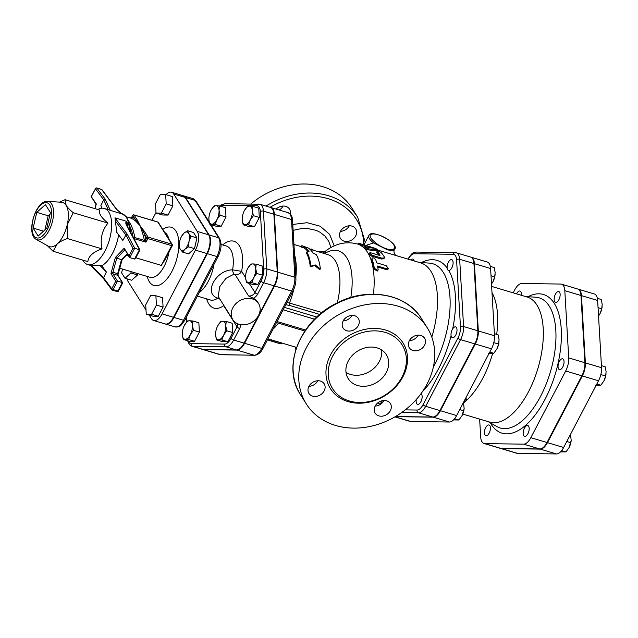 <?xml version="1.0" encoding="UTF-8"?>
<svg xmlns="http://www.w3.org/2000/svg" width="638" height="638" viewBox="0 0 638 638"><rect width="100%" height="100%" fill="white"/><g stroke="black" fill="none" stroke-linecap="round" stroke-linejoin="round"><path stroke-width="0.96" d="M378.151 269.459L377.919 270.416L374.339 268.327A68.665 32.339 -73.4 0 0 371.954 258.677L371.412 259.499L371.954 258.677C372.544 257.218 373.812 257.592 375.758 259.818A68.665 32.339 106.6 0 1 376.707 262.824L386.221 265.663L388.414 268.654L387.019 268.885L377.505 266.046A68.665 32.339 106.6 0 1 378.151 269.459M377.919 270.416L377.337 271.054L373.756 268.989A67.532 31.812 -73.4 0 0 371.412 259.499M388.414 268.654L387.848 269.38L386.445 269.603L377.704 266.995M370.917 252.839L369.609 252.927L372.217 255.28L381.739 258.119L384.371 257.88L384.236 256.819A68.665 32.339 -73.4 0 0 381.03 252.473C378.685 250.997 377.417 250.622 377.225 251.34A68.665 32.339 106.6 0 1 380.089 255.104L379.482 255.399L370.917 252.839M377.066 250.989L376.779 252.337L377.066 250.989M379.905 255.463L379.482 255.399M384.371 257.88L383.869 258.781L381.213 259.012L371.699 256.173L369.107 253.852L369.609 252.927M379.1 255.28A67.532 31.812 -73.4 0 0 376.779 252.337M360.31 243.724C357.591 242.887 357.647 242.919 360.486 243.812L373.421 248.19L365.478 246.89L364.577 247.991M365.478 246.89C364.824 247.345 365.885 248.007 368.668 248.884L377.656 249.777L377.257 250.814L368.222 249.881C365.438 249.003 364.386 248.349 365.056 247.911M376.332 250.878L376.747 249.849C378.47 249.849 377.345 249.147 373.358 247.759L358.245 243.094L357.926 244.179M366.842 247.073L360.151 244.888C357.328 243.995 357.28 243.971 359.999 244.809M270.081 340.716L279.596 343.555A50.091 23.59 -73.4 0 0 281.191 343.898L271.668 341.059A50.091 23.59 106.6 0 1 270.081 340.716A50.091 23.59 106.6 0 1 267.569 339.615M267.944 338.898L270.408 339.631A48.966 23.064 -73.4 0 0 271.955 339.974L275.217 341.067L274.898 342.151M271.955 339.974L271.668 341.059M275.217 341.067L281.47 342.813L281.191 343.898M301.838 245.646L308.202 247.983A50.091 23.59 106.6 0 1 312.923 252.895L316.376 254.753A50.091 23.59 106.6 0 1 320.356 268.973L315.268 264.922L310.842 266.134A50.091 23.59 -73.4 0 0 306.854 251.914L309.111 251.763A50.091 23.59 -73.4 0 0 304.398 246.85L301.894 245.789M320.356 268.973L319.766 269.571L314.686 265.583L310.251 266.732L310.842 266.134M314.686 265.583L315.268 264.922M311.057 248.836L310.507 249.841M308.042 251.827A48.966 23.064 -73.4 0 0 304.007 247.903L301.16 247.05L301.543 245.997M304.007 247.903L304.398 246.85M310.251 266.732A48.966 23.064 -73.4 0 0 306.352 252.831L306.854 251.914M355.685 235.916A9.004 7.345 -32.2 0 1 348.069 241.363A9.004 7.345 -32.2 0 1 340.453 238.445A9.004 7.345 -32.2 0 1 344.161 227.431A9.004 7.345 -32.2 0 1 355.693 228.843A9.004 7.345 -32.2 0 1 355.685 235.916M276.134 209.112A9.004 7.345 -32.2 0 1 285.8 206.377A9.004 7.345 -32.2 0 1 289.493 209.097A9.004 7.345 -32.2 0 1 290.258 214.065M266.014 206.098A71.472 58.289 147.8 0 1 357.679 217.263L351.985 208.227A71.472 58.289 147.8 0 0 250.862 203.969M375.16 406.071A9.004 7.345 147.8 0 0 383.972 400.52M409.333 340.7A9.004 7.345 147.8 0 0 418.145 335.149M343.132 320.946A9.004 7.345 147.8 0 0 351.945 315.403M308.959 386.317A9.004 7.345 147.8 0 0 317.772 380.766M427.165 383.829A71.472 58.289 -32.2 0 1 366.675 427.093A71.472 58.289 -32.2 0 1 306.264 403.886A71.472 58.289 -32.2 0 1 335.684 316.48A71.472 58.289 -32.2 0 1 427.229 327.717A71.472 58.289 -32.2 0 1 427.165 383.829M293.129 230.358L301.782 228.516L307.245 228.428L316.153 230.35L320.085 232.264L325.037 236.18L328.69 241.212L330.947 247.544M310.81 249.514L314.654 250.646L310.834 249.45M324.846 251.675L318.29 251.731M402.028 377.05A41.087 33.511 147.8 0 0 402.068 344.791A41.087 33.511 147.8 0 0 349.449 338.331A41.087 33.511 147.8 0 0 332.534 388.574A41.087 33.511 147.8 0 0 367.257 401.916A41.087 33.511 147.8 0 0 402.028 377.05M390.368 410.633A9.004 7.345 147.8 0 0 390.384 403.567A9.004 7.345 147.8 0 0 378.844 402.147A9.004 7.345 147.8 0 0 375.144 413.161A9.004 7.345 147.8 0 0 382.752 416.088A9.004 7.345 147.8 0 0 390.368 410.633M424.549 345.27A9.004 7.345 147.8 0 0 424.557 338.196A9.004 7.345 147.8 0 0 413.017 336.784A9.004 7.345 147.8 0 0 409.317 347.798A9.004 7.345 147.8 0 0 416.925 350.717A9.004 7.345 147.8 0 0 424.549 345.27M358.341 325.516A9.004 7.345 147.8 0 0 358.349 318.45A9.004 7.345 147.8 0 0 346.817 317.03A9.004 7.345 147.8 0 0 343.108 328.044A9.004 7.345 147.8 0 0 350.725 330.962A9.004 7.345 147.8 0 0 358.341 325.516M324.168 390.879A9.004 7.345 147.8 0 0 324.176 383.813A9.004 7.345 147.8 0 0 312.644 382.393A9.004 7.345 147.8 0 0 308.936 393.407A9.004 7.345 147.8 0 0 316.552 396.334A9.004 7.345 147.8 0 0 324.168 390.879M386.333 372.361A22.513 18.358 -32.2 0 1 367.281 385.99A22.513 18.358 -32.2 0 1 348.252 378.685A22.513 18.358 -32.2 0 1 357.519 351.147A22.513 18.358 -32.2 0 1 386.349 354.688A22.513 18.358 -32.2 0 1 386.333 372.361M381.644 349.959A22.513 18.358 -32.2 0 1 379.387 361.339A22.513 18.358 -32.2 0 1 346.019 372.393M349.289 225.796A9.004 7.345 -32.2 0 1 340.477 231.347M283.089 206.05A9.004 7.345 -32.2 0 1 279.261 210.046M439.957 410.577L425.682 406.318A2.249 0.758 -152.4 0 1 423.09 404.651A11.269 5.311 106.6 0 1 417.092 410.035A2.249 1.97 90.8 0 0 418.488 412.786A13.518 6.372 -73.4 0 0 425.682 406.318L460.556 339.615A13.518 6.372 -73.4 0 0 463.579 326.536L459.671 259.291A13.518 6.372 -73.4 0 0 456.345 252.8L470.621 257.058A13.518 6.372 106.6 0 1 473.946 263.55L477.854 330.795A13.518 6.372 106.6 0 1 474.824 343.874L439.957 410.577A13.518 6.372 106.6 0 1 432.763 417.045L395.52 416.526M202.557 349.417A14.267 6.715 -73.4 0 0 202.796 349.496A14.267 6.715 -73.4 0 0 203.681 349.632L236.993 350.095A14.267 6.715 -73.4 0 0 244.585 343.276L274.547 285.968A14.267 6.715 -73.4 0 0 277.737 272.163L274.38 214.392A14.267 6.715 -73.4 0 0 270.871 207.541A14.267 6.715 -73.4 0 0 270.632 207.486M387.274 249.761C391.931 250.854 394.404 250.67 394.691 249.219A1.124 1.061 -148.5 0 0 394.188 247.751C394.388 252.265 381.388 248.389 374.681 241.93A1.124 0.51 128 0 0 373.557 242.919L387.274 249.761M394.747 249.123L394.691 249.227A14.634 4.921 27.6 0 0 394.747 249.123C399.571 243.373 370.822 228.324 368.812 235.566A14.634 4.921 27.6 0 0 373.557 242.919L365.885 245.383M431.798 337.127A67.532 31.812 -73.4 0 0 420.745 262.92L377.56 250.032M273 329.216A48.966 23.064 -73.4 0 0 278.463 323.155M337.303 302.851A48.966 23.064 -73.4 0 0 327.788 254.562L314.678 250.654M285.808 304.717L289.652 305.458L289.556 302.867A48.966 23.064 -73.4 0 0 293.751 289.389M295.849 277.163A48.966 23.064 -73.4 0 0 294.549 254.714M322.046 312.556L287.044 302.364M325.3 253.82L325.563 253.015L324.511 251.938L323.003 252.728M324.862 253.685A5.63 5.375 155.7 0 0 325.563 253.015A55.594 26.19 -73.4 0 1 350.82 297.491M256.723 273.455L253.589 277.849A9.57 4.506 -73.4 0 0 255.734 268.59L256.723 273.455L262.665 275.225L257.84 284.444L252.481 284.373L246.539 282.602L245.55 277.737A9.57 4.506 -73.4 0 0 248.501 282.419A9.57 4.506 -73.4 0 0 253.589 277.849L251.906 282.674L246.539 282.602M252.784 263.909L256.181 264.156L255.734 268.59A9.57 4.506 -73.4 0 0 252.784 263.909A9.57 4.506 -73.4 0 0 247.688 268.478L250.822 264.084L252.784 263.909M247.688 268.486L247.688 268.478A9.57 4.506 -73.4 0 0 247.688 268.486A9.57 4.506 -73.4 0 0 245.606 275.457A9.57 4.506 -73.4 0 0 245.55 277.737L245.598 275.528M221.944 339.982L218.539 339.727A9.57 4.506 -73.4 0 0 223.627 335.157L221.944 339.982L227.878 341.753L222.518 341.681L216.585 339.91L215.588 335.046A9.57 4.506 -73.4 0 0 218.539 339.727L216.585 339.91M225.772 325.898L226.761 330.763L223.627 335.157A9.57 4.506 -73.4 0 0 225.772 325.898A9.57 4.506 -73.4 0 0 222.821 321.209L226.227 321.464L225.772 325.898M217.725 325.795L220.86 321.392L222.821 321.209A9.57 4.506 -73.4 0 0 217.733 325.787L217.733 325.787A9.57 4.506 -73.4 0 0 217.725 325.795A9.57 4.506 -73.4 0 0 215.644 332.765A9.57 4.506 -73.4 0 0 215.588 335.046L215.636 332.837M183.266 339.44L182.277 334.583A9.57 4.506 -73.4 0 0 185.227 339.264L183.266 339.44L189.207 341.218L194.566 341.29L188.625 339.52L185.227 339.264A9.57 4.506 -73.4 0 0 190.315 334.695L188.625 339.52M184.414 325.332L187.548 320.93L189.51 320.747A9.57 4.506 -73.4 0 0 184.414 325.324L184.414 325.324A9.57 4.506 -73.4 0 0 184.414 325.332A9.57 4.506 -73.4 0 0 182.332 332.302A9.57 4.506 -73.4 0 0 182.277 334.583L182.324 332.374M192.461 325.436L193.45 330.301L190.315 334.695A9.57 4.506 -73.4 0 0 192.461 325.436A9.57 4.506 -73.4 0 0 189.51 320.747L192.907 321.002L192.461 325.436M214.153 205.851L216.115 205.675A9.57 4.506 -73.4 0 0 211.019 210.245L214.153 205.851M211.019 210.253L211.019 210.245A9.57 4.506 -73.4 0 0 211.019 210.253A9.57 4.506 -73.4 0 0 208.937 217.223A9.57 4.506 -73.4 0 0 208.881 219.504L208.929 217.295M219.512 205.922L219.057 210.357A9.57 4.506 -73.4 0 0 216.115 205.675L219.512 205.922L225.453 207.693L225.988 216.992L220.054 215.221L216.92 219.616A9.57 4.506 -73.4 0 0 219.057 210.357L220.054 215.221M209.248 222.08L208.881 219.504A9.57 4.506 -73.4 0 0 211.832 224.185L209.87 224.369M216.92 219.616L215.229 224.44L211.832 224.185A9.57 4.506 -73.4 0 0 216.92 219.616M262.665 275.225L262.122 265.926L256.181 264.156M226.761 330.763L232.703 332.534L232.16 323.235L226.227 321.464M232.703 332.534L227.878 341.753M192.907 321.002L198.849 322.772L199.391 332.071L193.45 330.301M199.391 332.071L194.566 341.29M225.988 216.992L221.171 226.211L215.811 226.139L210.875 224.664M221.171 226.211L215.229 224.44M257.84 284.444L251.906 282.674M252.831 206.385L252.377 210.819A9.57 4.506 -73.4 0 0 249.426 206.138L252.831 206.385L258.765 208.163L259.307 217.454L254.482 226.673L248.549 224.903L245.144 224.648A9.57 4.506 -73.4 0 0 250.232 220.078A9.57 4.506 -73.4 0 0 252.377 210.819L253.366 215.684L250.232 220.078L248.549 224.903M244.33 210.715L247.464 206.313L249.426 206.138A9.57 4.506 -73.4 0 0 244.338 210.707A9.57 4.506 -73.4 0 0 244.33 210.715A9.57 4.506 -73.4 0 0 242.249 217.686A9.57 4.506 -73.4 0 0 242.193 219.966L242.241 217.757M245.144 224.648L243.19 224.831L242.193 219.966A9.57 4.506 -73.4 0 0 245.144 224.648M254.482 226.673L249.123 226.602L243.19 224.831M259.307 217.454L253.366 215.684M232.822 319.694A15.192 12.393 147.8 0 0 252.289 322.086A15.192 12.393 147.8 0 0 258.542 303.505A15.192 12.393 147.8 0 0 245.702 298.568A15.192 12.393 147.8 0 0 232.838 307.763A15.192 12.393 147.8 0 0 232.822 319.694L218.228 296.51L219.655 286.821L225.908 278.367L234.09 274.109A5.63 2.887 89.1 0 1 232.599 269.842C215.676 269.938 203.115 293.966 217.813 298.129L219.943 299.238M165.346 323.984A14.14 6.659 -73.4 0 0 165.577 324.064A14.14 6.659 -73.4 0 0 173.975 317.445L207.318 253.669A14.14 6.659 -73.4 0 0 209.128 234.951L185.57 197.533A14.14 6.659 -73.4 0 0 183.441 195.786A14.14 6.659 -73.4 0 0 183.202 195.722M258.542 303.505L257.672 302.125A15.192 12.393 -32.2 0 0 253.27 298.241L248.581 295.984A5.63 4.594 -32.2 0 0 254.993 292.539L249.243 283.408M253.27 298.241A7.879 6.428 147.8 0 0 257.585 294.206L263.606 282.706A14.267 6.715 -73.4 0 0 266.796 268.901L263.438 211.13A14.267 6.715 -73.4 0 0 259.929 204.28L270.392 207.406A14.267 6.715 106.6 0 1 273.901 214.256L277.259 272.027A14.267 6.715 106.6 0 1 274.069 285.824L244.107 343.132A14.267 6.715 106.6 0 1 236.523 349.951L203.203 349.488A14.267 6.715 106.6 0 1 202.318 349.353L191.855 346.235A14.267 6.715 -73.4 0 0 192.74 346.362A2.249 1.97 -89.2 0 1 191.336 343.619A12.01 5.654 106.6 0 1 188.25 340.931M223.834 305.411A5.63 4.594 -32.2 0 1 223.715 305.65L237.057 326.839L231.044 338.339A12.01 5.654 106.6 0 1 224.656 344.081L191.336 343.619M219.081 297.866A5.63 3.7 -63 0 0 217.813 298.129A28.144 13.254 106.6 0 1 210.229 299.948L197.397 296.12M223.659 305.147L223.715 305.65A34.891 16.436 -73.4 0 1 206.624 298.871M234.09 274.109L235.239 274.795A5.63 4.594 147.8 0 0 241.65 271.349L232.599 269.842A28.144 13.254 106.6 0 0 226.323 246.021L221.075 244.45M150.528 295.689L145.703 304.908L146.246 314.207L151.605 314.279L156.43 305.06L155.887 295.761L150.528 295.689M156.43 305.06L163.089 307.045L162.546 297.747L155.887 295.761M163.089 307.045L158.264 316.265L151.605 314.279M158.264 316.265L152.905 316.193L146.246 314.207M137.872 273.662L137.577 274.962L130.91 272.976L131.213 271.676M137.577 274.962L131.699 280.249L125.032 278.256L130.91 272.976M122.504 269.076L121.627 272.849L125.032 278.256M165.665 194.574L172.324 196.56L172.866 205.859L168.049 215.078L161.382 213.092L166.207 203.873L165.665 194.574L160.305 194.502L155.489 203.721L156.023 213.02L161.382 213.092M172.866 205.859L166.207 203.873M168.049 215.078L162.682 215.006L156.023 213.02M188.537 246.834L184.876 249.259A9.57 4.506 -73.4 0 0 189.047 241.276L188.537 246.834L194.47 248.605L188.593 253.884L182.659 252.114L180.227 249.195A9.57 4.506 -73.4 0 0 184.876 249.259L182.659 252.114M188.577 233.229L191.009 236.148L189.047 241.276A9.57 4.506 -73.4 0 0 188.577 233.229A9.57 4.506 -73.4 0 0 183.935 233.157L187.596 230.733L188.577 233.229M181.455 236.531L183.935 233.157A9.57 4.506 -73.4 0 0 181.455 236.531A9.57 4.506 -73.4 0 0 179.764 241.148A9.57 4.506 -73.4 0 0 179.374 243.509A9.57 4.506 -73.4 0 0 180.227 249.195L179.254 246.707L179.366 243.564M191.009 236.148L196.943 237.918L193.537 232.511L187.596 230.733M196.943 237.918L194.47 248.605M133.151 219.305A1.124 0.989 121.3 0 0 134.482 218.539A63.034 29.691 -73.4 0 0 131.859 217.279A1.124 0.989 -70.3 0 1 130.567 218.068A61.91 29.157 106.6 0 1 133.151 219.305L135.4 220.82L140.121 225.772L143.263 235.366A61.91 29.157 106.6 0 1 144.204 239.721A1.124 0.726 170.1 0 0 145.735 239.33A63.034 29.691 -73.4 0 0 144.778 234.888A1.124 0.782 -14.7 0 1 143.263 235.366M131.651 217.367L132.64 215.453L131.651 217.367A1.124 1.116 -68.8 0 1 130.311 217.973L130.567 218.068M130.311 217.973L126.34 216.792L130.311 217.973L131.572 217.518M144.204 239.721L144.451 240.43A1.124 0.486 152.9 0 0 145.791 239.824L146.573 237.735L147.872 238.572A1.124 0.526 -73.4 0 0 148.016 237.081A1.124 0.917 147.8 0 0 146.573 237.735L140.121 225.772L132.688 215.692A1.124 0.917 -32.2 0 1 134.132 215.03A1.124 0.526 -73.4 0 0 133.964 214.894L133.964 214.894A1.124 0.526 -73.4 0 0 133.597 215.014M133.446 237.783A1.124 0.71 -9.3 0 1 134.801 237.551L144.451 240.43L145.982 242.177L145.791 239.824M135.4 220.82A1.124 0.909 -53.5 0 0 136.388 220.517A1.124 0.917 -32.2 0 1 137.449 220.301L134.132 215.03L157.913 222.128A1.124 0.917 -32.2 0 1 158.376 222.471L158.376 222.471A1.124 1.124 0 0 0 157.745 221.992A1.124 0.526 106.6 0 1 157.913 222.128L171.797 244.179A1.124 0.526 106.6 0 1 171.654 245.67L172.308 245.638A1.124 1.124 0 0 0 172.26 244.514L172.26 244.514A1.124 0.917 147.8 0 0 171.797 244.179L148.016 237.081L144.698 231.809A1.124 0.917 147.8 0 0 143.638 232.025A1.124 0.885 168.1 0 1 142.521 232.128M144.698 231.809L140.121 225.772L137.449 220.301M134.267 239.338L134.562 238.771L133.773 238.397M165.09 259.116L161.342 265.4L171.654 245.67L147.872 238.572L145.982 242.177L134.562 238.771A1.124 0.526 -73.4 0 0 134.801 237.551A61.91 29.157 -73.4 0 0 128.637 221.155M130.495 232.24A23.638 11.133 -73.4 0 0 129.921 227.662M172.26 245.399A1.124 0.917 147.8 0 0 172.26 244.514L158.376 222.471M157.53 222.016A1.124 0.526 106.6 0 1 157.745 221.992L133.964 214.894A1.124 1.124 0 0 0 132.64 215.453M149.244 315.1L151.557 318.769A14.14 6.659 -73.4 0 0 153.686 320.515A14.14 6.659 -73.4 0 0 162.084 313.896L195.427 250.12A14.14 6.659 -73.4 0 0 197.238 231.403L173.672 193.984A14.14 6.659 -73.4 0 0 171.55 192.237A14.14 6.659 -73.4 0 0 166.016 194.678M155.999 212.534L151.956 220.262M127.002 278.846A14.14 6.659 -73.4 0 0 127.999 281.358L145.998 309.94M171.55 192.237L182.962 195.643A14.14 6.659 106.6 0 1 185.092 197.389L208.65 234.808A14.14 6.659 106.6 0 1 206.84 253.525L173.504 317.301A14.14 6.659 106.6 0 1 165.098 323.921L153.686 320.515M50.426 212.558L46.789 228.276L38.144 236.044L33.136 228.085L36.773 212.366L45.418 204.599L50.426 212.558M36.773 212.366L48.185 215.772L50.075 214.081M33.136 228.085L43.544 231.195M44.907 229.967L48.185 215.772M95.899 205.42L96.306 203.937L95.852 204.112L91.226 196.56L95.469 188.76A1.124 0.941 -36.8 0 1 96.888 188.082A1.124 0.526 -73.4 0 0 96.745 187.971A1.124 0.526 -73.4 0 0 96.426 188.05M95.014 208.642L96.306 203.937L91.226 196.56M122.4 283.208L122.281 282.538L117.528 281.119L112.942 273.83L118.054 275.433L117.647 273.686L112.894 272.266L110.94 273.614L112.942 273.83A1.691 0.797 106.6 0 1 112.894 272.266L116.722 258.35L124.322 250.407A1.691 0.797 106.6 0 1 124.833 250.12M132.951 248.294L134.714 248.238L127.329 234.345L125.901 235.023L132.951 248.294L128.996 255.854L129.275 257.186L124.203 248.246L115.39 257.457L110.94 273.614L115.733 281.222L117.528 281.119L113.078 289.62L111.778 288.791A1.124 0.941 143.2 0 0 112.264 290.043A1.124 0.526 -73.4 0 0 112.408 290.146A1.124 0.526 -73.4 0 0 113.078 289.62L118.485 291.016L122.687 282.977M115.39 257.457L121.483 259.77L117.647 273.686A1.691 0.797 106.6 0 0 117.695 275.249L122.281 282.538L117.839 291.04A1.124 0.526 -73.4 0 1 117.169 291.566L112.408 290.146A1.124 1.124 0 0 1 111.833 289.748L103.587 278.718L103.547 277.777L91.705 265.759L99.68 265.169L106.379 271.971L103.547 277.777L111.778 288.791L115.733 281.222M128.996 255.854L124.203 248.246L124.322 250.407L125.168 250.662M129.275 257.186L129.801 257.632L134.714 248.238L139.889 249.913L135.455 258.549L134.562 259.052L129.801 257.632M127.145 225.94L126.499 221.274C125.558 222.231 125.606 223.651 126.659 225.557A1.124 0.893 -28 0 1 127.145 225.94L139.889 249.913M122.121 259.698L121.483 259.77L127.161 253.828M117.017 291.462A1.124 0.526 -73.4 0 0 117.169 291.566A1.124 1.124 0 0 0 118.485 291.016M101.314 189.398A1.124 0.526 106.6 0 1 101.498 189.39A1.124 0.526 106.6 0 1 101.649 189.502A1.124 0.941 -36.8 0 1 102.08 189.797A1.124 1.124 0 0 0 101.498 189.39L96.745 187.971A1.124 1.124 0 0 0 95.421 188.529M102.08 189.797L116.682 209.32A1.124 0.941 143.2 0 0 116.252 209.025L121.89 213.953L104.385 208.459A29.268 13.781 -73.4 0 0 97.877 209.495M116.714 209.368A1.124 0.941 143.2 0 0 116.682 209.328L121.651 213.77L119.848 212.55M110.366 210.516L105.158 199.136L103.699 199.774L108.197 209.599M82.773 260.113A29.268 13.781 -73.4 0 0 87.645 264.547L91.705 265.759M115.231 220.764L125.901 235.023L122.847 240.47L116.802 232.399L114.976 217.837L126.499 221.274M99.68 265.169L101.753 265.791A29.268 13.781 -73.4 0 0 118.628 234.84M101.753 265.791L106.379 271.971M102.072 208.195L100.876 205.58L103.699 199.774L95.469 188.76L91.513 196.329M87.645 264.547A29.268 13.781 -73.4 0 0 105.039 250.838A29.268 13.781 -73.4 0 0 104.385 208.459M36.286 239.402L48.376 246.236A23.072 10.87 -73.4 0 0 57.181 243.995A23.072 10.87 -73.4 0 0 63.17 235.877A23.072 10.87 -73.4 0 0 67.245 224.736A23.072 10.87 -73.4 0 0 66.121 205.324A23.072 10.87 -73.4 0 0 61.495 202.262L47.643 201.353C35.64 200.053 25.536 233.915 36.286 239.402A19.969 9.403 -73.4 0 0 49.086 230.446A19.969 9.403 -73.4 0 0 47.643 201.353M59.438 202.126L65.028 199.702L66.121 205.324C67.365 207.334 69.741 209.806 73.242 212.749L67.245 224.736L67.285 238.532C62.715 240.199 59.35 242.025 57.181 243.995L53.106 251.26L47.276 245.614M65.028 199.702L99.759 210.061C98.427 213.196 101.171 217.542 107.974 223.109C101.92 230.485 99.935 239.083 102.016 248.892C93.22 251.922 88.499 256.165 87.837 261.628L53.106 251.26M102.016 248.892L67.285 238.532M107.974 223.109L73.242 212.749M452.749 337.733A5.63 2.648 -73.4 0 0 456.649 332.685A5.63 2.648 -73.4 0 0 455.62 326.895A5.63 2.648 -73.4 0 0 451.465 331.529A5.63 2.648 -73.4 0 0 452.398 337.685A5.63 2.648 -73.4 0 0 452.749 337.733M416.295 399.5A5.63 2.648 -73.4 0 0 416.143 401.677A5.63 2.648 -73.4 0 0 417.531 404.38A5.63 2.648 -73.4 0 0 421.59 400.018A5.63 2.648 -73.4 0 0 420.992 393.702M377.776 402.913A5.63 2.648 -73.4 0 0 378.749 403.846A5.63 2.648 -73.4 0 0 382.329 400.728M414.214 260.966A5.63 2.648 -73.4 0 0 412.938 259.116A5.63 2.648 -73.4 0 0 410.848 259.961M499.012 341.848A9.57 4.506 106.6 0 1 499.004 341.912A9.57 4.506 106.6 0 1 496.922 348.89L498.605 344.073L499.06 339.639L498.071 334.775L494.378 333.674M496.922 348.89A9.57 4.506 106.6 0 1 496.922 348.898L493.788 353.293L488.429 353.221M453.514 419.908L458.913 419.995L462.056 415.593A9.57 4.506 106.6 0 1 462.048 415.601L464.145 408.48L463.475 402.403M464.137 408.543A9.57 4.506 106.6 0 1 464.129 408.615A9.57 4.506 106.6 0 1 462.056 415.593L462.056 415.593M489.777 352.096L493.788 353.293M493.796 342.638L498.605 344.073M454.583 418.703L458.913 419.995M459.727 409.58L463.738 410.776M395.297 416.654L433.242 417.18A13.518 6.372 -73.4 0 0 440.435 410.72L475.302 344.018A13.518 6.372 -73.4 0 0 478.325 330.939L474.425 263.693A13.518 6.372 -73.4 0 0 471.091 257.202L487.272 262.027A13.518 6.372 106.6 0 1 490.598 268.518L494.506 335.763A13.518 6.372 106.6 0 1 491.475 348.842L456.609 415.545A13.518 6.372 106.6 0 1 449.415 422.013L410.641 421.471A13.518 6.372 106.6 0 1 409.795 421.343L394.882 416.893M451.84 267.8A5.63 2.648 -73.4 0 0 451.712 259.658A5.63 2.648 -73.4 0 0 447.565 264.291A5.63 2.648 -73.4 0 0 448.49 270.44A5.63 2.648 -73.4 0 0 451.84 267.8M495.104 274.603A9.57 4.506 106.6 0 1 495.096 274.675A9.57 4.506 106.6 0 1 493.015 281.653L494.705 276.828L495.152 272.394L494.163 267.537L490.319 266.389M493.015 281.653L491.499 284.07M491.013 275.728L494.705 276.828M465.206 399.101L465.9 400.114A4.506 3.948 7.5 0 0 466.904 400.034L465.788 397.984M465.9 400.114L465.995 400.871L463.978 401.446M463.595 402.179L465.086 401.669A4.506 1.555 -112.5 0 1 464.6 401.278M492.648 353.46A65.283 30.752 106.6 0 1 482.934 377.911A65.283 30.752 106.6 0 1 466.904 400.034A65.283 30.752 106.6 0 1 465.995 400.871A65.283 30.752 106.6 0 1 465.086 401.669A65.283 30.752 106.6 0 1 463.611 402.881M479.64 419.094L480.685 436.99A13.518 6.372 -73.4 0 0 484.011 443.49A13.518 6.372 -73.4 0 0 484.856 443.617L523.631 444.152A13.518 6.372 -73.4 0 0 530.824 437.692L565.691 370.989A13.518 6.372 -73.4 0 0 568.721 357.902L564.813 290.665A13.518 6.372 -73.4 0 0 561.488 284.173A13.518 6.372 -73.4 0 0 560.643 284.046L521.868 283.503A13.518 6.372 -73.4 0 0 514.675 289.963L513.167 292.842M491.635 286.414L527.14 297.013A65.283 30.752 106.6 0 1 528.607 391.541A65.283 30.752 106.6 0 1 489.809 422.133L462.765 414.062M492.002 292.643A65.283 30.752 106.6 0 1 496.683 334.36M561.488 284.173L577.661 288.998A13.518 6.372 106.6 0 1 580.987 295.49L584.894 362.735A13.518 6.372 106.6 0 1 581.864 375.814L546.997 442.517A13.518 6.372 106.6 0 1 539.804 448.977L501.029 448.442A13.518 6.372 106.6 0 1 500.184 448.315L484.011 443.49M559.789 369.673A5.63 2.648 -73.4 0 0 563.689 364.625A5.63 2.648 -73.4 0 0 562.66 358.835A5.63 2.648 -73.4 0 0 558.505 363.469A5.63 2.648 -73.4 0 0 559.438 369.617A5.63 2.648 -73.4 0 0 559.789 369.673M523.184 433.617A5.63 2.648 -73.4 0 0 524.572 436.32A5.63 2.648 -73.4 0 0 528.719 431.687A5.63 2.648 -73.4 0 0 527.785 425.538A5.63 2.648 -73.4 0 0 524.611 427.867A5.63 2.648 -73.4 0 0 523.184 433.617M485.67 427.635A5.63 2.648 -73.4 0 0 485.789 435.778A5.63 2.648 -73.4 0 0 489.944 431.144A5.63 2.648 -73.4 0 0 489.011 424.996A5.63 2.648 -73.4 0 0 485.67 427.635M521.31 295.274A5.63 2.648 -73.4 0 0 521.358 293.759A5.63 2.648 -73.4 0 0 519.978 291.056A5.63 2.648 -73.4 0 0 516.549 293.847M606.052 373.78A9.57 4.506 106.6 0 1 606.044 373.852A9.57 4.506 106.6 0 1 603.963 380.83L605.645 376.005L606.1 371.579L605.111 366.714L601.419 365.614M603.963 380.83A9.57 4.506 106.6 0 1 603.963 380.838L600.829 385.232L595.469 385.153M571.177 440.483A9.57 4.506 106.6 0 1 571.169 440.555A9.57 4.506 106.6 0 1 569.088 447.533L571.185 440.419L570.516 434.342M569.088 447.533L565.954 451.927L560.555 451.848M596.817 384.036L600.829 385.232M600.837 374.57L605.645 376.005M561.623 450.635L565.954 451.927M566.767 441.512L570.779 442.708M558.88 299.74A5.63 2.648 -73.4 0 0 558.752 291.59A5.63 2.648 -73.4 0 0 554.605 296.223A5.63 2.648 -73.4 0 0 555.531 302.38A5.63 2.648 -73.4 0 0 558.88 299.74M602.144 306.543A9.57 4.506 106.6 0 1 602.136 306.615A9.57 4.506 106.6 0 1 600.055 313.585L601.746 308.768L602.192 304.334L601.203 299.469L597.359 298.329M600.055 313.585A9.57 4.506 106.6 0 1 600.055 313.593L598.54 316.001M598.053 307.668L601.746 308.768M578.132 289.142L594.313 293.966A13.518 6.372 106.6 0 1 597.639 300.458L601.546 367.703A13.518 6.372 106.6 0 1 598.516 380.782L563.649 447.485A13.518 6.372 106.6 0 1 556.456 453.945L517.681 453.411A13.518 6.372 106.6 0 1 516.836 453.283L500.663 448.458A13.518 6.372 -73.4 0 0 501.5 448.578L540.282 449.12A13.518 6.372 -73.4 0 0 547.476 442.66L582.342 375.957A13.518 6.372 -73.4 0 0 585.365 362.87L581.465 295.633A13.518 6.372 -73.4 0 0 578.132 289.142A13.518 6.372 -73.4 0 0 577.892 289.078M373.756 268.989L374.339 268.327M386.445 269.603L387.019 268.885M371.699 256.173L372.217 255.28M381.213 259.012L381.739 258.119M368.222 249.881L368.668 248.884M360.151 244.888L360.486 243.812M270.065 207.302A69.223 56.455 -32.2 0 1 363.732 244.729M334.224 245.901L329.647 234.385L320.148 226.211L307.173 222.71L292.786 224.44M300.57 394.85A71.472 58.289 -32.2 0 1 329.99 307.436A71.472 58.289 -32.2 0 1 421.535 318.681C406.605 293.616 367.791 286.693 336.792 303.106C299.868 320.675 281.414 366.635 300.57 394.85L306.264 403.886M403.001 376.619A42.882 34.978 147.8 0 0 364.824 329.399A42.882 34.978 147.8 0 0 332.414 391.397A42.882 34.978 147.8 0 0 403.001 376.619M474.824 343.874L460.556 339.615A2.249 0.758 -152.4 0 1 457.956 337.949L423.09 404.651M477.854 330.795L463.579 326.536A2.249 1.212 176.7 0 0 460.476 327.047A11.269 5.311 106.6 0 1 457.956 337.949M473.946 263.55L459.671 259.291A2.249 1.212 176.7 0 0 456.577 259.802L460.476 327.047M455.508 252.672A2.249 1.97 90.8 0 0 453.1 254.283A11.269 5.311 106.6 0 1 456.577 259.802M456.345 252.8L416.255 252.058A2.249 1.97 90.8 0 0 414.325 253.749L453.1 254.283M416.255 252.058C413.504 252.863 412.874 251.428 408.232 258.653A2.249 0.758 27.6 0 0 408.328 259.132A11.269 5.311 106.6 0 1 414.325 253.749M417.092 410.035L405.266 409.875M401.677 412.547L418.488 412.786L432.763 417.045M422.38 391.748A74.606 35.138 -73.4 0 0 451.098 335.716M452.685 328.817A74.606 35.138 -73.4 0 0 448.785 270.488M447.126 267.952A74.606 35.138 -73.4 0 0 421.343 262.577M221.282 354.816A2.249 1.97 -89.2 0 1 220.804 354.736A14.267 6.715 106.6 0 1 219.919 354.608L254.594 355.278C258.031 354.959 260.838 352.647 263.016 348.324A2.249 0.758 27.6 0 1 261.708 348.388A14.267 6.715 106.6 0 1 254.123 355.206A2.249 1.97 90.8 0 0 254.594 355.278M274.38 214.392L291.502 219.504A2.249 1.212 -3.3 0 1 292.555 220.453C292.563 216.96 291.04 214.36 287.993 212.653A14.267 6.715 106.6 0 1 291.502 219.504L294.86 277.275A2.249 1.212 -3.3 0 1 295.912 278.224L292.555 220.453M277.737 272.163L294.86 277.275A14.267 6.715 106.6 0 1 291.67 291.08A2.249 0.758 27.6 0 0 292.97 291.016C295.091 286.813 296.072 282.546 295.912 278.224M274.547 285.968L291.67 291.08L261.708 348.388L244.585 343.276M236.993 350.095L254.123 355.206L220.804 354.736L203.681 349.632M374.681 241.93A13.51 4.538 -152.4 0 1 371.691 234.162A13.51 4.538 -152.4 0 1 386.508 238.58A13.51 4.538 -152.4 0 1 394.188 247.751M373.445 294.158A67.532 31.812 -73.4 0 0 357.392 244.011C343.204 240.191 331.489 246.093 324.503 251.946M419.11 262.425L429.215 263.095A70.188 33.056 106.6 0 1 450.077 299.134A70.188 33.056 106.6 0 1 433.314 367.177M289.652 305.458L319.758 314.446M305.554 330.021L277.028 321.512M283.144 309.813L314.614 319.199M316.831 317.046L284.42 307.38M199.279 292.515A28.144 13.254 -73.4 0 0 213.961 264.435M185.57 197.533L195.084 200.372A2.249 1.834 -32.2 0 1 196.002 201.05L192.955 198.625A14.14 6.659 106.6 0 1 195.084 200.372L218.643 237.791A2.249 1.834 -32.2 0 1 219.568 238.468L196.002 201.05M209.128 234.951L218.643 237.791A14.14 6.659 106.6 0 1 216.832 256.508A2.249 0.758 27.6 0 0 218.132 256.444C221.458 249.538 221.936 243.541 219.568 238.468M207.318 253.669L216.832 256.508L183.497 320.284A2.249 0.758 27.6 0 0 184.797 320.22C179.709 327.772 179.501 326.768 175.091 326.903A14.14 6.659 106.6 0 0 183.497 320.284L173.975 317.445M257.585 294.206A2.249 0.758 -152.4 0 1 254.993 292.539L261.006 281.031A2.249 0.758 -152.4 0 0 263.606 282.706L274.069 285.824M277.259 272.027L266.796 268.901A2.249 1.212 176.7 0 0 263.693 269.411A12.01 5.654 106.6 0 1 261.006 281.031M273.901 214.256L263.438 211.13A2.249 1.212 176.7 0 0 260.336 211.641L263.693 269.411M259.036 204.144A2.249 1.97 90.8 0 0 256.635 205.755A12.01 5.654 106.6 0 1 260.336 211.641M259.929 204.28L225.254 203.61A2.249 1.97 90.8 0 0 223.316 205.292L256.635 205.755M220.7 206.281A12.01 5.654 106.6 0 1 223.316 205.292M186.719 321.903L186.44 317.078M203.203 349.488L192.74 346.362L226.051 346.825A2.249 1.97 -89.2 0 1 224.656 344.081M236.523 349.951L226.051 346.825A14.267 6.715 -73.4 0 0 233.644 340.014A2.249 0.758 -152.4 0 1 231.044 338.339M244.107 343.132L233.644 340.014L239.657 328.506A2.249 0.758 -152.4 0 1 237.057 326.839A5.63 4.594 -32.2 0 0 237.583 323.737M239.657 328.506A7.879 6.428 147.8 0 0 240.454 324.614M235.239 274.795L248.581 295.984M245.542 277.53L241.65 271.349A34.891 16.436 -73.4 0 0 222.718 244.944M129.753 226.115A60.785 28.63 106.6 0 1 133.143 237.224M161.342 265.4L135.854 257.792M128.222 255.519L126.603 255.033M164.652 232.423A23.638 11.133 106.6 0 1 168.895 239.178M168.926 252.106A23.638 11.133 106.6 0 1 150.145 277.323L150.153 277.323M147.234 276.453A30.393 14.315 -73.4 0 0 166.071 279.978A30.393 14.315 -73.4 0 0 178.768 241.587A30.393 14.315 -73.4 0 0 162.778 229.465M173.504 317.301L162.084 313.896M185.092 197.389L173.672 193.984M206.84 253.525L195.427 250.12M208.65 234.808L197.238 231.403M126.659 225.557L139.475 249.657L134.562 259.052M127.744 227.056A29.268 13.781 -73.4 0 0 126.858 221.458M105.158 199.136L96.888 188.082L101.649 189.502L116.252 209.025M127.329 234.345L114.976 217.837M122.185 214.025A29.268 13.781 -73.4 0 0 121.356 213.586M130.032 231.371L128.844 221.793L126.547 217.064L121.986 213.714A29.268 13.781 106.6 0 1 129.251 229.895M47.427 229.289A18.311 8.629 106.6 0 1 32.036 229.074A18.311 8.629 106.6 0 1 45.88 202.605A18.311 8.629 106.6 0 1 47.427 229.289M525.56 296.542L535.729 297.212A67.939 31.996 106.6 0 1 540.633 396.182A67.939 31.996 106.6 0 1 497.098 426.67L488.23 421.662M490.375 422.874A72.349 34.077 -73.4 0 0 545.059 399.26A72.349 34.077 -73.4 0 0 560.308 320.667A72.349 34.077 -73.4 0 0 528.025 296.702M565.691 370.989L581.864 375.814M568.721 357.902L584.894 362.735M523.631 444.152L539.804 448.977M530.824 437.692L546.997 442.517M484.856 443.617L501.029 448.442M564.813 290.665L580.987 295.49M475.302 344.018L491.475 348.842M478.325 330.939L494.506 335.763M433.242 417.18L449.415 422.013M440.435 410.72L456.609 415.545M395.026 416.813L410.641 421.471M474.425 263.693L490.598 268.518M540.282 449.12L556.456 453.945M547.476 442.66L563.649 447.485M501.5 448.578L517.681 453.411M581.465 295.633L597.639 300.458M582.342 375.957L598.516 380.782M585.365 362.87L601.546 367.703M357.679 217.263L365.263 242.352M427.229 327.717L421.535 318.681M313.856 250.303L311.009 248.956M408.232 258.653L407.993 259.116M292.97 291.016L263.016 348.324M202.796 349.496L219.919 354.608M368.812 235.566L363.979 244.809M394.635 249.338C392.992 251.181 394.731 254.817 396.198 255.806M357.998 244.194L357.392 244.011M301.296 246.659L293.951 244.466M296.542 347.431L281.446 342.925M276.477 322.565L304.86 331.026M295.059 346.992L295.849 349.512M270.871 207.541L287.993 212.653M273.973 285.999L274.452 286.143M277.195 275.217L277.674 275.353M244.019 343.308L244.49 343.451M249.33 333.148L249.809 333.291M274.787 229.473L275.265 229.616M274.093 217.518L274.571 217.662M218.132 256.444L184.797 320.22M165.577 324.064L175.091 326.903M183.441 195.786L192.955 198.625M220.038 206.082L221.96 204.567L225.254 203.61M186.089 317.74L186.36 322.349M187.596 340.732L189.438 344.664L191.855 346.235M173.384 317.517L173.863 317.66M178.704 307.356L179.174 307.5M191.113 206.951L191.591 207.095M206.728 253.741L207.206 253.884M209.942 242.958L210.42 243.102M172.308 245.638L164.229 261.094M150.145 277.323L119.761 268.255M95.955 204.726L95.859 204.112M94.887 208.61L95.947 204.742M117.958 274.811L122.105 259.738L127.401 254.203M122.679 282.778L118.054 275.433M90.437 265.384L103.611 278.75M121.986 213.714L121.196 213.483"/></g></svg>
